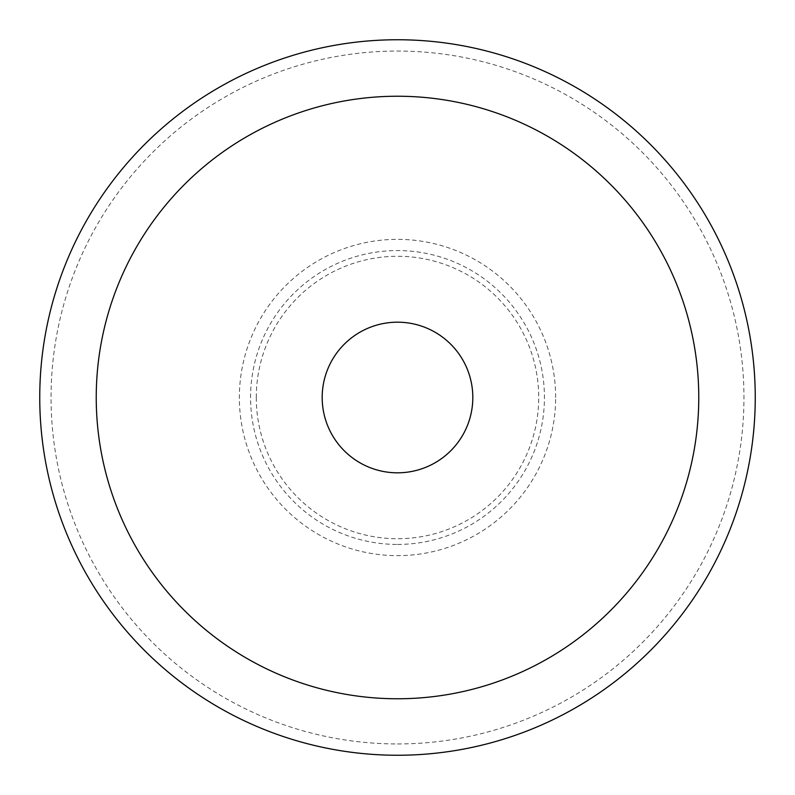 <?xml version="1.0" encoding="UTF-8"?>
<svg xmlns="http://www.w3.org/2000/svg" width="795" height="795" viewBox="0 0 795 795"><rect width="100%" height="100%" fill="white"/><g stroke="black" fill="none" stroke-linecap="round" stroke-linejoin="round"><path stroke-width="0.6" stroke-dasharray="3.98 2.98" d="M755.25 397.5A357.75 357.75 0 0 0 397.5 39.75A357.75 357.75 0 0 0 39.75 397.5A357.75 357.75 0 0 0 397.5 755.25A357.75 357.75 0 0 0 755.25 397.5A357.75 357.75 0 0 0 397.5 39.75A357.75 357.75 0 0 0 39.75 397.5M256.278 397.5A141.222 141.222 0 0 0 397.5 538.722A141.222 141.222 0 0 0 538.722 397.5A141.222 141.222 0 0 0 397.5 256.278A141.222 141.222 0 0 0 256.278 397.5M96.235 397.5A301.265 301.265 0 0 0 397.5 698.765A301.265 301.265 0 0 0 698.765 397.5A301.265 301.265 0 0 0 397.5 96.235A301.265 301.265 0 0 0 96.235 397.5A301.265 301.265 0 0 1 397.5 96.235A301.265 301.265 0 0 1 698.765 397.5A301.265 301.265 0 0 1 397.5 698.765A301.265 301.265 0 0 1 96.235 397.5M322.184 397.5A75.316 75.316 0 0 0 397.5 472.816A75.316 75.316 0 0 0 472.816 397.5A75.316 75.316 0 0 0 397.5 322.184A75.316 75.316 0 0 0 322.184 397.5M397.5 743.951A346.451 346.451 0 0 0 743.951 397.5A346.451 346.451 0 0 0 397.5 51.049A346.451 346.451 0 0 0 51.049 397.5A346.451 346.451 0 0 0 397.5 743.951M397.5 544.436A146.936 146.936 0 0 0 544.436 397.5A146.936 146.936 0 0 0 397.5 250.564A146.936 146.936 0 0 0 250.564 397.5A146.936 146.936 0 0 0 397.5 544.436M555.645 397.5A158.145 158.145 0 0 0 397.5 239.355A158.145 158.145 0 0 0 239.355 397.5A158.145 158.145 0 0 0 397.5 555.645A158.145 158.145 0 0 0 555.645 397.5"/><path stroke-width="1.19" d="M755.25 397.5A357.75 357.75 0 0 0 397.5 39.75A357.75 357.75 0 0 0 39.75 397.5A357.75 357.75 0 0 0 397.5 755.25A357.75 357.75 0 0 0 755.25 397.5M96.235 397.5A301.265 301.265 0 0 0 397.5 698.765A301.265 301.265 0 0 0 698.765 397.5A301.265 301.265 0 0 0 397.5 96.235A301.265 301.265 0 0 0 96.235 397.5A301.265 301.265 0 0 0 397.5 698.765A301.265 301.265 0 0 0 698.765 397.5A301.265 301.265 0 0 0 397.5 96.235A301.265 301.265 0 0 0 96.235 397.5M472.816 397.5A75.316 75.316 0 0 1 397.5 472.816A75.316 75.316 0 0 1 322.184 397.5A75.316 75.316 0 0 1 397.5 322.184A75.316 75.316 0 0 1 472.816 397.5"/></g></svg>
